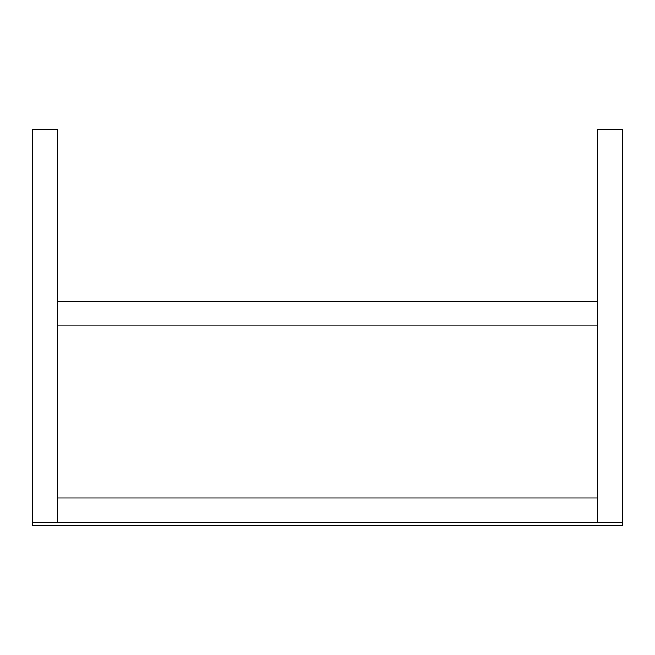 <?xml version="1.0" encoding="UTF-8"?>
<svg xmlns="http://www.w3.org/2000/svg" width="655" height="655" viewBox="0 0 655 655"><rect width="100%" height="100%" fill="white"/><g stroke="black" fill="none" stroke-linecap="round" stroke-linejoin="round"><path stroke-width="0.98" d="M622.25 522.461L32.75 522.461L32.75 525.539L622.25 525.539L622.25 129.469L597.688 129.469L597.688 522.461L597.688 497.898L57.312 497.898L57.312 522.461L57.312 129.469L32.75 129.469L32.75 522.461L622.25 522.461M57.312 301.406L57.312 325.961L597.688 325.961L597.688 301.406M57.312 301.398L597.688 301.398"/></g></svg>
